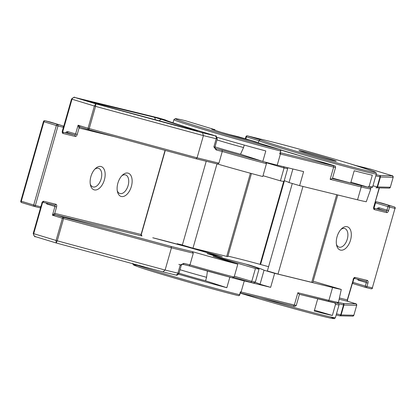 <?xml version="1.0" encoding="UTF-8"?>
<svg xmlns="http://www.w3.org/2000/svg" width="416" height="416" viewBox="0 0 416 416"><rect width="100%" height="100%" fill="white"/><g stroke="black" fill="none" stroke-linecap="round" stroke-linejoin="round"><path stroke-width="0.62" d="M357.557 199.81A61.407 1.607 15.9 0 0 366.257 201.765L370.739 189.041A61.407 1.607 -164.1 0 1 361.223 186.95L357.557 199.81L299.619 185.64L303.618 171.61L277.233 165.157A61.407 1.607 -164.1 0 1 262.808 161.455L240.542 154.216A20.977 0.551 -164.1 0 1 217.355 147.612A20.977 0.551 -164.1 0 1 215.004 146.89M216.986 139.937A22.802 0.598 15.9 0 0 218.338 140.353A22.802 0.598 15.9 0 0 243.542 147.529L240.542 154.216M185.271 120.671A1.217 1.014 103.6 0 1 185.364 120.697A60.19 1.576 15.9 0 0 199.924 127.098A60.19 1.576 15.9 0 0 279.921 149.5L250.281 140.468L279.942 149.505A1.217 0.692 106.9 0 0 279.921 149.5A1.217 0.983 -76.2 0 1 280.53 150.956A61.407 1.607 -164.1 0 1 198.921 128.102A61.407 1.607 -164.1 0 1 173.93 119.61L175.297 118.659C175.932 118.763 174.933 118.201 185.318 120.682A1.217 1.217 0 0 1 185.385 120.702A1.217 0.692 -73.1 0 1 185.406 120.708M214.994 129.719L185.385 120.702A1.217 0.692 -73.1 0 0 185.364 120.697L214.994 129.719A22.495 0.588 -164.1 0 0 220.839 132.21A22.495 0.588 -164.1 0 0 250.292 140.473M229.18 276.978L229.84 277.191A61.407 1.607 15.9 0 0 244.265 280.894L270.65 287.347L260.052 284.248A66.877 1.752 15.9 0 0 255.164 282.313M182.38 244.956L177.086 243.714L184.356 245.944A66.877 1.752 -164.1 0 1 222.253 256.792L208.104 253.848A24.32 0.634 -164.1 0 1 217.994 256.859L249.454 265.075A66.877 1.752 -164.1 0 1 264.046 270.218L274.643 273.317L270.65 287.347M207.423 271.05L206.58 277.295L205.582 280.8A22.802 0.598 -164.1 0 1 180.378 273.624A22.802 0.598 -164.1 0 1 179.026 273.208M206.58 277.295A22.802 0.598 -164.1 0 1 181.376 270.119A22.802 0.598 -164.1 0 1 180.024 269.703M178.552 274.217A61.407 1.607 15.9 0 0 226.84 287.716L205.582 280.8M338.437 302.437A61.407 1.607 15.9 0 1 328.921 300.347A1.217 0.998 103.7 0 1 327.631 301.226L299.338 294.304L297.846 292.744L328.921 300.347L332.582 287.487A61.407 1.607 15.9 0 0 341.281 289.442L338.437 302.437L337.038 303.29A60.19 1.576 -164.1 0 1 327.72 301.246M313.175 281.221L341.281 289.442M268.59 266.698A61.407 1.607 15.9 0 0 236.096 258.092L227.932 256.095M332.582 287.487L274.643 273.317M251.451 173.514L227.776 256.641L192.977 248.18L182.354 245.06L206.227 161.247M302.957 186.456L277.997 274.082L267.374 270.956L292.261 183.596M337.745 194.964L312.796 282.537L311.73 282.329L336.69 194.704M277.997 274.082L311.73 282.329M299.619 185.64L289.021 182.541L292.885 168.984M284.237 180.643A66.877 1.752 -164.1 0 1 289.021 182.541M360.599 185.489A1.217 0.998 103.7 0 1 361.223 186.95L330.148 179.348L333.648 167.076A10.946 0.286 -164.1 0 0 335.572 167.45L332.41 178.558A10.946 0.286 -164.1 0 1 332.306 178.568L360.599 185.489A60.19 1.576 15.9 0 0 367.723 187.132L367.812 187.153C374.083 188.458 371.332 187.236 372.7 186.737A61.407 1.607 15.9 0 1 369.153 186.285L372.32 175.178A61.407 1.607 -164.1 0 1 354.203 170.747L350.704 183.019A61.407 1.607 -164.1 0 1 332.53 178.136M262.808 161.455L265.803 150.935A61.407 1.607 -164.1 0 1 217.178 137.342M244.244 145.064L243.542 147.529M248.383 139.989L231.005 135.21M330.148 179.348L332.306 178.568M229.84 277.191L226.84 287.716M299.338 294.304L337.189 303.321M370.006 187.554L370.739 189.041M280.27 152.714L333.024 165.615A1.217 0.998 103.7 0 1 333.648 167.076L280.394 154.05A61.407 1.607 -164.1 0 1 279.698 153.878L280.758 151.003A1.217 1.217 0 0 0 279.942 149.505A1.217 0.692 106.9 0 1 280.004 149.531M137.826 265.46A60.19 1.576 -164.1 0 0 163.686 274.856A60.19 1.576 -164.1 0 0 238.295 295.63A1.217 0.983 -76.2 0 0 238.337 295.641A1.217 1.217 0 0 0 239.798 294.793L240.401 291.829A61.407 1.607 15.9 0 0 241.098 292.001L244.265 280.894M132.969 263.401C133.51 264.404 131.669 264.42 136.152 266.053C147.248 270.478 212.924 289.494 238.337 295.641A1.217 0.983 -76.2 0 0 239.569 294.752L240.401 291.829M170.992 246.418L63.409 217.261A1.217 0.692 -73.1 0 0 62.4 218.265L63.58 218.603L57.252 240.817L56.191 242.97L56.072 240.474L62.4 218.265L52.452 215.233L54.948 206.466L56.581 206.924L54.751 213.351A1.217 0.998 -76.3 0 0 55.37 214.812L52.452 215.233L54.751 213.351L141.097 234.468A1.217 0.998 -76.3 0 0 141.716 235.929L55.37 214.812L63.409 217.261A1.217 0.536 -74.8 0 1 63.58 218.603L171.439 247.832L170.992 246.418L192.312 251.633L193.3 253.183L171.439 247.832L165.11 270.046L177.902 273.177L180.232 264.992L182.01 264.415L181.303 265.2L180.232 264.992L183.919 263.39A1.217 0.998 103.7 0 1 182.671 264.28L182.671 264.28A1.217 0.998 103.7 0 1 182.629 264.269M117.255 190.679A9.729 5.548 106.9 0 0 119.881 193.523A9.729 5.548 106.9 0 0 120.052 193.57A9.729 5.548 106.9 0 0 128.112 185.536A9.729 5.548 106.9 0 0 125.549 174.912A9.729 5.548 106.9 0 0 125.377 174.866A9.729 5.548 106.9 0 0 121.784 175.812M127.956 173.108A12.158 6.937 -73.1 0 1 131.373 186.446A12.158 6.937 -73.1 0 1 121.295 196.487A12.158 6.937 -73.1 0 1 117.468 191.76A12.158 6.937 -73.1 0 1 122.564 175.027A12.158 6.937 -73.1 0 1 127.956 173.108M90.272 184.08A9.729 5.548 106.9 0 0 92.898 186.924A9.729 5.548 106.9 0 0 93.064 186.971A9.729 5.548 106.9 0 0 101.13 178.937A9.729 5.548 106.9 0 0 98.566 168.314A9.729 5.548 106.9 0 0 98.394 168.267A9.729 5.548 106.9 0 0 94.801 169.213M100.974 166.509A12.158 6.937 -73.1 0 1 104.385 179.847A12.158 6.937 -73.1 0 1 94.312 189.888A12.158 6.937 -73.1 0 1 90.48 185.162A12.158 6.937 -73.1 0 1 95.581 168.428A12.158 6.937 -73.1 0 1 100.974 166.509M263.011 175.708L280.41 180.84L284.071 167.981L283.702 166.572M280.41 180.84A61.407 1.607 15.9 0 0 284.05 181.314L287.711 168.454A61.407 1.607 -164.1 0 1 284.071 167.981L266.193 162.708M250.791 282.324L233.984 277.363L250.754 282.313L251.768 281.377L255.434 268.518A61.407 1.607 15.9 0 0 259.074 268.991A61.407 1.607 15.9 0 0 245.409 264.02L215.748 256.277A21.278 0.556 -164.1 0 0 207.095 253.64L220.033 256.329A1.217 0.411 106.4 0 0 220.033 256.329A60.19 1.576 15.9 0 0 186.685 246.776A59.582 1.56 15.9 0 0 152.859 237.791L152.812 237.78A1.217 0.998 103.7 0 1 152.859 237.791M193.3 253.183L189.972 264.872L189.082 265.845L182.718 264.29M218.941 163.166L217.35 163.972L195.967 158.74L197.08 157.82L203.408 135.606L95.55 106.376L89.222 128.586L197.08 157.82L218.941 163.166L222.274 151.476L216.221 149.994L213.871 146.916L216.2 138.736L203.408 135.606L202.514 132.772L214.958 135.814L213.034 135.112A68.702 1.799 -164.1 0 1 192.67 129.043A68.702 1.799 -164.1 0 1 165.027 119.834L158.673 117.978L74.974 97.505C73.544 97.282 72.55 97.854 72.004 99.221L62.769 131.638M217.318 163.961A61.407 1.607 15.9 0 0 262.777 176.53L266.438 163.67L265.756 162.313M192.312 251.633A61.407 1.607 15.9 0 0 237.801 264.207L213.112 256.339A21.278 0.556 -164.1 0 0 219.222 257.832L255.434 268.518M183.919 263.39L189.972 264.872A61.407 1.607 15.9 0 0 234.135 277.066L237.801 264.207M56.191 242.97L35.344 236.621C33.998 236.101 33.452 235.113 33.706 233.662L57.252 240.817L165.11 270.046L162.932 271.903L56.191 242.97M115.227 136.859L79.061 128.014L78.094 125.216L88.041 128.248L94.37 106.033L95.82 103.854L95.55 106.376L71.51 99.055C73.486 97.313 74.61 96.788 74.87 97.474L95.82 103.854L202.514 132.772M158.491 117.931A2.434 1.997 103.7 0 1 158.584 117.952L74.87 97.474M219.102 258.248L219.222 257.832M216.221 149.994A1.217 0.998 103.7 0 0 215.597 148.533L213.871 146.916L214.937 147.129L217.272 138.944L216.2 138.736A2.434 1.997 103.7 0 0 214.958 135.814M215.597 148.533L222.05 150.114L222.274 151.476A61.407 1.607 -164.1 0 0 266.438 163.67M234.135 277.066L232.149 277.758A60.19 1.576 -164.1 0 1 189.108 265.855L189.082 265.845M182.005 264.415L182.671 264.28L189.108 265.855L232.149 277.758M65.9 132.402A2.434 1.997 -76.3 0 1 67.954 131.659L75.598 133.983L78.094 125.216L80.324 127.13L88.364 129.574A1.217 0.536 -74.8 0 0 88.4 129.584A1.217 0.536 -74.8 0 0 89.222 128.586L88.041 128.248A1.217 0.692 -73.1 0 0 88.364 129.574A1.217 0.692 -73.1 0 1 88.364 129.574A1.217 1.217 0 0 0 88.4 129.584L195.967 158.74M270.353 141.482A1.217 0.998 -76.3 0 0 270.306 141.466C287.534 145.642 326.217 156.463 351.052 164.06L373.24 171.252L376.007 172.588L376.366 173.878A61.407 1.607 -164.1 0 1 344.276 166.218A61.407 1.607 -164.1 0 1 283.239 148.725A61.407 1.607 -164.1 0 1 258.918 140.686L260.338 139.807A60.19 1.576 15.9 0 0 284.248 147.716A60.19 1.576 15.9 0 0 364.931 170.29A60.19 1.576 15.9 0 0 351.031 164.05A60.19 1.576 15.9 0 0 270.353 141.482L247.416 135.871L260.338 139.807M336.43 244.28A9.729 5.548 106.9 0 0 339.056 247.125A9.729 5.548 106.9 0 0 339.227 247.172A9.729 5.548 106.9 0 0 347.287 239.138A9.729 5.548 106.9 0 0 344.724 228.514A9.729 5.548 106.9 0 0 344.552 228.467A9.729 5.548 106.9 0 0 340.959 229.414M340.47 250.094A12.158 6.937 -73.1 0 1 336.643 245.367A12.158 6.937 -73.1 0 1 341.739 228.628A12.158 6.937 -73.1 0 1 347.131 226.71A12.158 6.937 -73.1 0 1 350.548 240.053A12.158 6.937 -73.1 0 1 340.47 250.094M296.358 154.679L296.39 154.565A61.407 1.607 -164.1 0 1 282.74 150.478A61.407 1.607 -164.1 0 1 280.394 149.76M260.307 297.892A61.407 1.607 15.9 0 0 335.405 317.668L339.066 304.808A61.407 1.607 -164.1 0 1 335.52 304.361L332.358 315.463A61.407 1.607 -164.1 0 1 314.241 311.033L317.725 298.802M245.861 138.798L246.407 136.874L258.918 140.686L258.31 142.828M350.943 182.177L367.723 187.132L369.153 186.285M335.52 304.361L334.755 302.869M314.48 310.19L332.358 315.463M347.937 301.371L339.16 299.224M339.435 297.981L347.277 299.9L347.37 300.362L353.876 278.325M260.322 143.53A65.66 1.721 -164.1 0 1 255.216 141.669A1.217 1.186 -67.7 0 1 255.341 141.716L238.404 136.791A1.217 0.998 -76.3 0 0 238.358 136.781M260.052 284.248L264.046 270.218M293.062 305.9L240.308 292.999L293.108 305.911A1.217 0.998 103.7 0 1 293.062 305.9M280.218 152.906A1.217 0.998 103.7 0 1 280.394 154.05L277.233 165.157M279.698 153.878L280.758 151.003M255.216 141.669L238.446 136.802L226.075 133.775M333.024 165.615L333.419 165.438L324.272 162.708A65.66 1.721 -164.1 0 1 280.576 149.958M216.986 163.883L192.977 248.18M226.704 256.428L250.406 173.233M134.269 264.134A61.407 1.607 15.9 0 0 179.577 278.314A61.407 1.607 15.9 0 0 239.569 294.752L239.798 294.793M240.349 292.859A1.217 0.998 103.7 0 0 241.098 292.001L294.351 305.022L297.846 292.744M294.351 305.022A10.946 0.286 15.9 0 0 296.275 305.401C295.261 306.493 294.206 306.665 293.108 305.911A1.217 0.998 103.7 0 0 294.351 305.022M280.4 149.906L334.755 165.922C335.104 165.74 335.379 166.249 335.572 167.45M238.446 136.802A1.217 0.998 -76.3 0 0 238.404 136.791L226.049 133.77M178.833 264.363L180.57 264.914M217.272 138.944C215.327 133.557 216.845 137.244 213.049 135.117A2.434 0.634 106.3 0 0 213.034 135.112L192.712 129.054C179.332 124.972 170.685 122.148 166.78 120.598L165.568 120.058A2.434 2.418 119.7 0 0 165.027 119.834M162.068 119.512A75.998 1.992 15.9 0 0 188.625 128.055A75.998 1.992 15.9 0 0 189.145 128.211A20.67 0.541 -164.1 0 1 196.253 130.489A14.591 0.38 -164.1 0 1 189.327 129.022L100.35 104.91L88.572 101.405L153.847 117.14L162.068 119.512A2.434 2.278 -70.1 0 0 159.328 120.895M162.958 271.908L175.417 274.955A2.434 1.997 -76.3 0 1 175.328 274.929L163.03 271.924M56.144 242.96L35.344 236.621M234.369 276.245L251.768 281.377A61.407 1.607 15.9 0 0 255.408 281.85C254.93 283.026 253.391 283.187 250.791 282.318M42.64 202.197A1.217 0.998 -76.3 0 0 43.753 201.287L55.895 204.256A1.217 0.998 -76.3 0 1 54.652 205.145L42.63 202.202L54.61 205.13A1.217 0.998 -76.3 0 0 54.652 205.145A1.217 0.692 106.9 0 1 54.948 206.466L47.31 204.136A1.217 0.692 106.9 0 0 47.367 203.362M46.166 203.07A2.434 1.997 -76.3 0 0 47.31 204.136M42.666 202.212L33.706 233.662L33.212 233.496L40.659 207.355M217.287 163.951L196.04 158.756M88.343 129.568L80.345 127.135M222.05 150.114A60.19 1.576 15.9 0 0 262.137 161.236M141.133 235.669L141.96 235.94L141.097 234.468L165.053 150.363M80.324 127.13L80.304 127.119A1.217 0.998 -76.3 0 0 79.061 128.014L77.225 134.441L75.598 133.983A1.217 0.692 -73.1 0 1 74.589 134.987L66.903 132.647A1.217 0.998 -76.3 0 0 66.856 132.642M62.842 125.871A1.217 0.692 106.9 0 0 62.785 125.85A1.217 0.692 106.9 0 0 62.764 125.845L44.949 120.739L62.764 125.845A1.217 0.998 103.7 0 1 63.383 127.306L62.384 130.811A2.434 1.388 106.9 0 0 63.071 133.479L75.213 136.448A2.434 1.388 106.9 0 0 77.225 134.441M50.388 122.075A1.217 0.692 106.9 0 0 50.367 122.065L62.785 125.85A1.217 1.217 0 0 1 63.601 127.348L57.99 125.986L35.344 205.478L40.742 206.799L41.954 203.336L40.742 206.799A1.217 0.998 -76.3 0 1 39.494 207.688A1.217 1.217 0 0 0 40.955 206.84M43.753 201.287A2.434 1.388 106.9 0 0 41.74 203.294M56.581 206.924A2.434 1.388 106.9 0 0 55.895 204.256M63.071 133.479A1.217 0.998 -76.3 0 0 62.566 132.064L74.589 134.987A1.217 0.998 -76.3 0 1 75.213 136.448M56.358 125.528L43.94 121.748L21.294 201.24L33.712 205.026L56.358 125.528L57.99 125.986A1.217 0.998 103.7 0 0 57.366 124.524A1.217 0.692 106.9 0 0 56.358 125.528M34.013 206.346L21.637 202.576A1.217 0.692 -73.1 0 1 21.616 202.571L34.034 206.352A1.217 1.217 0 0 0 34.102 206.372A1.217 0.998 -76.3 0 0 35.344 205.478L33.712 205.026A1.217 0.692 106.9 0 0 34.034 206.352A1.217 0.692 106.9 0 0 34.055 206.357A1.217 0.998 -76.3 0 0 34.102 206.372L39.494 207.688A1.217 0.998 -76.3 0 1 39.452 207.678L34.143 206.378M178.974 273.385C176.462 276.437 176.41 274.773 175.417 274.955A2.434 1.997 -76.3 0 0 177.902 273.177L178.974 273.385L181.303 265.2M195.062 130.51A2.434 2.246 -70.5 0 1 196.253 130.489M87.454 100.901A2.434 1.997 103.7 0 1 88.072 101.249M188.011 128.664A2.434 1.368 -73.1 0 1 189.145 128.211M153.847 117.14A2.434 1.997 103.7 0 1 155.163 119.761M165.568 120.058L158.584 117.952A2.434 1.997 103.7 0 1 158.673 117.978M21.616 202.571A1.217 0.692 -73.1 0 1 21.294 201.24L20.8 201.074A1.217 1.217 0 0 0 21.616 202.571M43.446 121.576L43.94 121.748A1.217 0.692 -73.1 0 1 44.949 120.739A1.217 0.998 103.7 0 0 44.902 120.728A1.217 1.217 0 0 0 43.446 121.576L20.8 201.074M67.954 131.659A1.217 0.692 -73.1 0 1 66.945 132.662A1.217 0.998 -76.3 0 0 66.903 132.647M44.902 120.728L50.3 122.049A1.217 1.217 0 0 1 50.367 122.065A1.217 0.692 106.9 0 0 50.346 122.06A1.217 0.998 -76.3 0 0 50.253 122.039M62.384 130.811L62.426 132.012M152.766 237.77A1.217 0.998 103.7 0 1 152.812 237.78L186.675 246.776A1.217 0.286 105.8 0 1 186.685 246.776L220.043 256.329M328.432 158.527A19.453 0.51 -164.1 0 1 332.925 160.54A19.453 0.51 -164.1 0 1 306.847 153.244A19.453 0.51 -164.1 0 1 302.354 151.232A19.453 0.51 -164.1 0 1 328.432 158.527M330.19 316.862A60.19 1.576 -164.1 0 1 311.418 313.388A60.19 1.576 -164.1 0 1 242.622 293.852M336.497 313.836L341.125 314.954L353.87 315.245L352.669 316.129L339.934 315.838A1.217 1.212 -88.7 0 1 339.628 315.791L339.524 315.77M352.669 316.129A1.217 1.212 -88.7 0 0 353.86 315.25L356.689 305.313L343.954 305.016L341.125 314.954A1.217 1.212 -88.7 0 1 339.934 315.838L339.466 315.76A1.217 0.998 -76.3 0 1 339.42 315.744L336.18 314.954L339.466 315.76A1.217 0.998 -76.3 0 0 340.709 314.87L343.538 304.933L338.931 303.805M284.43 180.71L260.567 264.493M338.447 302.38L343.127 303.514L355.857 303.805L347.896 301.361A1.217 0.998 103.7 0 1 347.277 299.9L353.319 279.484M355.118 277.436A1.217 0.998 103.7 0 1 354.006 278.346L352.898 282.339L366.943 286.577L367.942 283.072A2.434 1.388 106.9 0 0 367.26 280.405L355.118 277.436A2.434 1.388 106.9 0 0 353.101 279.443M366.002 281.289A1.217 0.692 -73.1 0 1 366.314 282.615L365.316 286.125A1.217 0.692 106.9 0 0 365.633 287.451A1.217 1.217 0 0 0 365.7 287.472A1.217 0.998 103.7 0 0 366.943 286.577L372.341 287.898L394.987 208.406L389.589 207.085L388.591 210.59L386.958 210.137L387.962 206.627L375.539 202.847L374.13 207.787M386.573 212.597L374.431 209.628A1.217 0.998 103.7 0 0 373.927 208.213L385.954 211.141A1.217 0.998 103.7 0 1 386.573 212.597A2.434 1.388 106.9 0 0 388.591 210.59M379.408 187.897L373.75 206.96A2.434 1.388 106.9 0 0 374.431 209.628M373.75 206.96L379.184 187.892M365.971 281.284L353.995 278.351L366.018 281.294A1.217 0.998 103.7 0 1 365.971 281.284M379.319 207.808L386.958 210.137A1.217 0.692 106.9 0 1 385.954 211.141L378.264 208.801A1.217 0.998 103.7 0 1 378.31 208.811A1.217 0.692 106.9 0 0 379.319 207.808A2.434 1.997 -76.3 0 0 377.26 208.551M367.942 283.072L358.67 280.29A2.434 1.997 -76.3 0 1 357.526 279.219M381.987 203.174A1.217 0.692 -73.1 0 0 381.966 203.164A1.217 1.217 0 0 0 381.898 203.148A1.217 0.998 -76.3 0 1 381.945 203.159A1.217 0.692 -73.1 0 1 381.966 203.164L394.384 206.95A1.217 0.692 -73.1 0 0 394.363 206.944L376.548 201.843L394.363 206.944A1.217 0.998 103.7 0 1 394.987 208.406L372.341 287.898A1.217 0.998 103.7 0 1 371.051 288.777L365.747 287.477M365.612 287.446L353.236 283.676A1.217 0.692 106.9 0 1 353.215 283.67L365.633 287.451A1.217 0.692 106.9 0 0 365.654 287.456A1.217 0.998 103.7 0 0 365.7 287.472L371.098 288.787A1.217 1.217 0 0 0 372.554 287.94M337.366 303.332A60.19 1.576 15.9 0 0 338.026 303.098M355.857 303.805A1.217 1.212 91.3 0 1 356.689 305.313L353.86 315.234M343.127 303.514A1.217 1.212 91.3 0 1 343.954 305.016L343.538 304.933A1.217 0.998 103.7 0 0 342.919 303.472M372.96 185.827L377.588 186.945L390.338 187.236L393.167 177.299L390.322 187.236A1.217 1.212 91.3 0 1 389.132 188.12L376.397 187.824A1.217 1.212 91.3 0 1 376.095 187.777L375.986 187.762M376.142 174.668L379.382 175.458A1.217 0.998 -76.3 0 1 380.006 176.92L377.177 186.857A1.217 0.998 103.7 0 1 375.887 187.736L376.397 187.824A1.217 1.212 91.3 0 0 377.588 186.945L380.422 177.008L375.794 175.89M392.324 175.796A1.217 1.212 91.3 0 1 393.151 177.299L380.422 177.008A1.217 1.212 -88.7 0 0 379.59 175.505L392.324 175.796L370.032 168.984L355.638 165.464L369.99 168.974A1.217 0.998 103.7 0 1 370.032 168.984A1.217 0.692 -73.1 0 1 370.053 168.99A1.217 0.692 -73.1 0 1 370.074 169M242.58 293.836A60.19 1.576 -164.1 0 1 240.271 293.129L242.601 293.842C272.693 303.061 321.35 316.446 331.365 318.256C336.773 318.843 333.585 318.838 335.405 317.668M393.167 177.299C392.626 175.75 392.189 175.193 391.856 175.635A1.217 0.692 -73.1 0 1 391.856 175.635A1.217 0.692 -73.1 0 1 391.877 175.64M369.944 168.964A1.217 0.998 103.7 0 1 369.99 168.974A1.217 1.217 0 0 1 370.053 168.99L391.856 175.635M389.589 207.085L387.962 206.627A1.217 0.692 106.9 0 1 388.965 205.624A1.217 0.998 103.7 0 1 389.589 207.085M358.727 279.51A1.217 0.692 -73.1 0 1 358.67 280.29M367.26 280.405A1.217 0.998 103.7 0 1 366.018 281.294M395.2 208.447A1.217 1.217 0 0 0 394.384 206.95A1.217 0.692 -73.1 0 1 394.446 206.97M375.18 202.732L375.539 202.847A1.217 0.692 106.9 0 1 376.548 201.843A1.217 0.998 103.7 0 0 376.506 201.828L381.898 203.148A1.217 0.998 -76.3 0 0 381.857 203.138M352.534 282.225L352.898 282.339A1.217 0.692 106.9 0 0 353.215 283.67A1.217 1.217 0 0 1 352.383 282.766M247.374 135.86A1.217 1.217 0 0 0 245.913 136.708L246.407 136.874A1.217 0.692 -73.1 0 1 247.416 135.871A1.217 0.998 -76.3 0 0 247.374 135.86L270.306 141.466A1.217 0.998 -76.3 0 0 270.265 141.461M260.385 143.546L255.341 141.716M250.281 140.468L220.86 132.215L212.124 129.355M176.977 244.104L177.086 243.714M173.93 119.61L173.009 122.824M299.432 294.33L296.275 305.401M259.074 268.991L255.408 281.85M162.932 271.903L56.17 242.965M87.038 100.916L100.324 104.9L196.581 130.853M287.7 167.716L287.711 168.454M215.254 148.32L214.937 147.129M41.954 203.336L42.51 202.176M63.601 127.348L62.603 130.853M35.277 236.6C34.949 237.266 34.258 236.231 33.212 233.496M63.617 126.755L71.51 99.055M195.988 158.746L88.4 129.584M141.31 234.51L165.266 150.42M335.868 161.195L335.946 161.19C337.802 161.907 318.594 156.9 306.868 153.249L299.354 150.79M376.366 173.878L372.7 186.737M389.132 188.12L390.338 187.236M339.066 304.808L338.894 303.748L338.052 303.077M373.963 207.002L373.786 208.161M356.704 305.308C356.164 303.763 355.727 303.207 355.394 303.644L347.916 301.366L347.37 300.362M245.913 136.708L245.357 138.658M260.062 264.358L283.696 181.381M376.506 201.828A1.217 1.217 0 0 0 375.341 202.16"/></g></svg>
